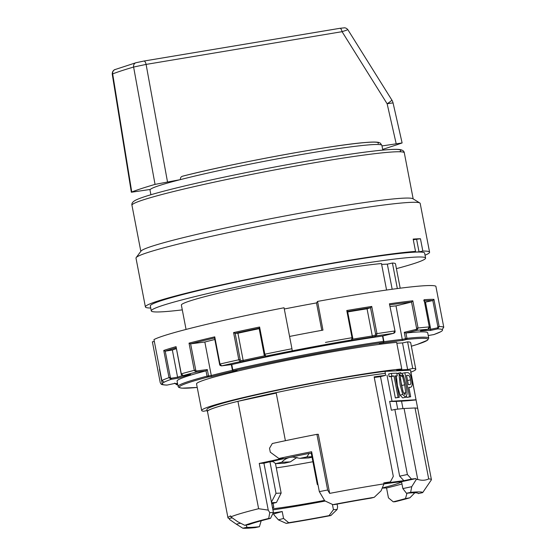 <?xml version="1.0" encoding="UTF-8"?>
<svg xmlns="http://www.w3.org/2000/svg" width="556" height="556" viewBox="0 0 556 556"><rect width="100%" height="100%" fill="white"/><g stroke="black" fill="none" stroke-linecap="round" stroke-linejoin="round"><path stroke-width="0.83" d="M329.68 493.387A103.506 5.775 -10.9 0 1 383.987 483.873L381.075 490.816L374.23 497.314L371.144 498.1A87.931 4.907 169.1 0 0 334.684 504.556L332.905 504.639L324.753 500.817L319.325 491.629A107.023 5.977 -10.9 0 1 327.644 490.003L316.92 434.34L318.296 434.278L329.68 493.387L327.644 490.003M422.664 492.63A92.449 5.164 169.1 0 0 410.634 492.359L411.746 486.681L416.201 479.571A103.506 5.775 -10.9 0 1 417.737 479.418C421.67 480.683 425.319 480.516 428.697 478.911A103.506 5.775 -10.9 0 1 431.428 479.682A103.506 5.775 -10.9 0 1 431.435 479.765L422.664 492.63L418.223 493.589A87.931 4.907 169.1 0 0 418.223 493.464A87.931 4.907 169.1 0 0 406.464 493.255L402.864 488.592L401.536 481.698A87.931 4.907 169.1 0 0 383.953 483.949M406.985 493.207L405.484 498.572L409.897 497.801L414.825 492.776M409.897 497.801A92.449 5.164 169.1 0 1 395.038 501.741L393.252 501.825A87.931 4.907 169.1 0 0 405.484 498.572M393.252 501.825L388.449 497.849L386.538 487.925M382.208 488.126L386.941 487.904A87.931 4.907 169.1 0 0 401.974 483.984M182.709 176.176L182.479 176.224C231.157 163.617 331.605 145.06 364.91 142.544C371.471 141.947 376.009 141.898 378.525 142.399L380.29 143.094L381.896 145.394A118.074 6.589 169.1 0 0 307.385 153.505A118.074 6.589 169.1 0 0 180.45 179.602C180.269 177.746 181.027 176.599 182.709 176.176A115.057 6.422 -10.9 0 1 310.046 150.189A115.057 6.422 -10.9 0 1 378.149 143.531M150.294 189.443A118.074 6.589 169.1 0 1 180.45 179.602L155.048 184.39A482114.842 419967.629 -109.3 0 1 133.614 67.047A246.829 13.782 169.1 0 0 112.673 73.885L131.751 191.994L131.348 192.237L150.294 189.443A118.074 6.589 169.1 0 0 150.009 190.048L150.912 194.746M397.345 144.595L402.113 142.948L382 145.936M155.048 184.39A249.755 13.942 169.1 0 0 131.751 191.994M333.44 509.678L329.076 515.62L330.862 515.537L337.11 509.505L333.44 509.678L332.425 504.417M273.218 512.875A87.931 4.907 -10.9 0 0 282.219 511.541L283.546 518.435L288.696 522.709A87.931 4.907 169.1 0 0 329.076 515.62M240.609 523.231L236.286 524.155L242.784 528.2L246.982 527.297A87.931 4.907 169.1 0 0 259.402 526.72L261.188 520.784M246.982 527.297L246.19 525.072M270.515 518.352L273.42 512.472L269.75 512.646L268.729 518.435L270.515 518.352A87.931 4.907 169.1 0 0 249.116 524.551L244.786 525.323L237.773 521.771L230.872 516.885A103.506 5.775 -10.9 0 1 258.616 508.712L237.94 401.321L276.221 393.092M273.42 512.472L263.933 463.211L259.256 463.433L283.094 458.304L278.917 458.498L270.285 452.188L269.528 448.247L272.301 443.521A107.023 5.977 -10.9 0 1 316.92 434.34M272.92 509.88A87.931 4.907 169.1 0 0 325.211 501.039M410.926 372.124A109.032 6.088 169.1 0 0 415.798 369.274L410.675 342.677A109.032 6.088 169.1 0 0 407.604 341.857L412.726 368.454L407.631 369.552L396.678 370.06L401.773 368.969A109.032 6.088 169.1 0 0 280.773 389.276A109.032 6.088 169.1 0 0 201.668 410.509A109.032 6.088 169.1 0 0 203.663 411.252L207.096 410.516M415.798 369.274A109.032 6.088 169.1 0 0 412.726 368.454M416.201 479.571L416.006 478.584A103.506 5.775 169.1 0 0 411.482 479.063L403.878 480.697A95.465 5.331 169.1 0 0 385.03 483.254L390.368 481.885L393.307 476.388L374.146 376.885A103.506 5.775 -10.9 0 1 385.586 375.328L385.023 371.345A103.708 5.789 169.1 0 0 272.148 391.41A103.708 5.789 169.1 0 0 206.901 409.501L207.284 411.475A103.708 5.789 -10.9 0 1 272.53 393.384A103.708 5.789 -10.9 0 1 385.398 373.312M411.482 479.063L407.388 474.504L399.667 476.165L380.499 376.662L385.586 375.328M407.388 474.504L394.864 409.48L391.375 410.231L389.666 401.362A200.98 11.217 169.1 0 0 396.247 401.411L397.735 409.147M417.751 408.681L416.069 399.938A103.506 5.775 169.1 0 0 416.062 399.875A103.506 5.775 169.1 0 0 416.013 399.757L389.666 401.362M391.945 400.876L387.011 375.258M374.264 377.475A95.465 5.331 -10.9 0 1 380.499 376.662M428.697 478.911L415.033 407.972L404.08 408.486A103.506 5.775 169.1 0 0 394.864 409.48M417.737 479.418L404.08 408.486M416.013 399.757L410.898 372.124A103.708 5.789 -10.9 0 1 410.947 372.249A103.708 5.789 -10.9 0 1 410.821 372.645M385.023 371.373L410.321 370.199M410.675 396.769L409.48 396.824L404.844 372.763L407.555 372.631C409.355 372.694 410.752 375.091 411.732 379.824C412.573 384.564 412.121 387.045 410.37 387.275L408.862 387.344L410.675 396.769L406.728 397.415L406.547 396.491M402.892 377.489L402.092 373.354L404.844 372.763M399.305 397.297L395.358 397.943L391.236 376.558L389.151 376.655L388.637 373.979L391.382 373.389L391.904 376.065L393.989 375.967L398.103 397.352L399.305 397.297L395.184 375.912L397.276 375.814L396.762 373.139L391.382 373.389M405.658 397.276L402.773 394.517L400.16 385.051L399.125 375.585L400.723 372.673L403.378 375.39L405.943 384.78C406.797 389.193 407.152 392.369 407.02 394.322L405.658 397.276L402.711 397.894L400.021 395.107L397.408 385.642L396.393 376.002M396.921 373.973L397.971 373.264L400.396 375.522M431.428 479.682L417.771 408.743A103.506 5.775 169.1 0 0 415.033 407.972M410.898 372.124L410.703 372.166A103.506 5.775 -10.9 0 1 410.752 372.291L416.062 399.875M268.729 518.435A92.449 5.164 169.1 0 0 244.786 525.323M269.75 512.646L268.242 510.109L258.616 508.712M410.634 492.359L406.464 493.255M411.746 486.681L402.864 488.592M285.395 440.7L276.137 392.626A103.506 5.775 -10.9 0 1 385.204 373.354M401.536 481.698L416.006 478.584M390.368 481.885A103.506 5.775 169.1 0 0 383.8 482.886L383.987 483.873M374.23 497.314A92.449 5.164 169.1 0 0 332.905 504.639M242.784 528.2A92.449 5.164 169.1 0 0 255.197 527.623L259.402 526.72M236.286 524.155L229.51 519.457L229.322 518.477L232.227 517.851M268.242 510.109L259.256 463.433M319.325 491.629L311.638 451.729A107.023 5.977 169.1 0 0 278.917 458.498M408.111 383.445L406.971 377.517M410.634 387.24L408.91 387.588L410.634 387.24M409.55 384.613C410.849 384.766 411.176 383.188 410.53 379.887C409.904 376.572 408.98 375.05 407.757 375.328L406.554 375.383L408.347 384.669L409.8 384.578M288.696 522.709L286.257 523.391L278.403 519.881L274.011 514.877L273.823 513.89A103.506 5.775 -10.9 0 1 272.614 514.078M403.406 392.779L404.949 394.628L405.727 392.675L404.692 384.835L402.739 377.121L401.161 375.356L400.417 377.232L401.411 384.988L403.406 392.779M402.898 391.382L400.473 379.06M399.159 375.244A103.708 5.789 169.1 0 0 400.091 374.959M410.947 372.249L410.571 370.282A103.708 5.789 169.1 0 0 410.516 370.157M401.773 368.969L396.65 342.364A109.032 6.088 169.1 0 0 275.651 362.672A109.032 6.088 169.1 0 0 196.546 383.911L201.668 410.509M283.546 518.435L278.403 519.881M337.082 504.104L337.617 506.87L337.11 509.505M286.257 523.391A92.449 5.164 169.1 0 0 330.862 515.537M416.069 399.938A200.98 11.217 169.1 0 1 401.536 401.168L402.968 408.59M425.048 255.204A144.706 8.076 169.1 0 0 429.579 252.181A144.706 8.076 169.1 0 0 422.838 251.062L420.461 238.746L413.282 239.719M422.838 251.062L419.029 251.882L411.725 252.222L415.534 251.402A144.706 8.076 169.1 0 0 234.91 281.996A144.706 8.076 169.1 0 0 145.394 306.912A144.706 8.076 169.1 0 0 150.725 308.031M429.579 252.181L420.19 203.413A144.706 8.076 169.1 0 0 419.829 202.982A144.706 8.076 169.1 0 0 225.514 233.228A144.706 8.076 169.1 0 0 136.171 257.609A144.706 8.076 169.1 0 0 135.998 258.144L145.394 306.912M415.534 251.402L413.164 239.087A144.706 8.076 -10.9 0 1 420.461 238.746M419.029 251.882L416.659 239.566M391.236 376.558L393.989 375.967M391.904 376.065L389.151 376.655M398.103 397.352L395.358 397.943M397.276 375.814L395.253 376.245M396.817 343.212L402.509 342.948L407.604 341.857M402.509 342.948L407.631 369.552M397.345 288.564L392.425 263.037L387.33 264.135L392.175 289.259M401.536 401.168A92.866 5.185 169.1 0 0 396.247 401.411M282.219 511.541L273.823 513.89M273.038 461.633L269.945 461.779A87.931 4.907 169.1 0 0 263.933 463.211M276.304 467.888A74.365 4.149 169.1 0 0 312.903 461.737M311.84 452.779A87.931 4.907 169.1 0 0 311.2 452.904L317.274 484.436L318.032 484.929M311.277 453.286L309.24 453.383A86.423 4.823 169.1 0 0 290.044 457.366A86.423 4.823 169.1 0 0 272.572 461.265L275.651 463.641A86.423 4.823 -10.9 0 1 281.704 462.272L290.364 461.869L296.994 457.407M381.638 264.399L387.33 264.135M230.872 516.885L230.684 515.905A103.506 5.775 169.1 0 0 227.967 517.838L207.478 411.433A103.506 5.775 -10.9 0 1 237.94 401.321M227.967 517.838A103.506 5.775 169.1 0 0 229.322 518.477M396.421 268.638A139.681 7.798 169.1 0 0 425.597 258.06L424.645 253.133A139.681 7.798 169.1 0 0 236.731 281.913A139.681 7.798 169.1 0 0 150.328 305.96L151.274 310.887A139.681 7.798 169.1 0 0 182.292 309.873M409.48 396.824L406.728 397.415M419.829 202.982L412.879 198.721A138.673 7.742 169.1 0 0 226.66 227.71A138.673 7.742 169.1 0 0 141.043 251.069L136.171 257.609M403.878 480.697L399.667 476.165M382.264 487.987A74.365 4.149 169.1 0 0 401.571 481.878M386.573 290.037L381.472 263.544A109.032 6.088 169.1 0 0 260.472 283.859A109.032 6.088 169.1 0 0 181.374 305.091L186.058 329.43M400.188 288.196L395.497 263.857A109.032 6.088 169.1 0 0 392.425 263.037M425.597 258.06A139.681 7.798 169.1 0 0 237.683 286.84A139.681 7.798 169.1 0 0 151.274 310.887M347.097 29.996L342.065 31.678L146.096 64.413L133.614 67.047A4.017 3.468 73.6 0 1 135.928 62.745L115.036 69.563A4.017 3.822 -110.9 0 1 115.711 69.382M391.82 99.99A10.05 0.827 148 0 1 387.15 103.805L342.065 31.678A4.017 1.626 80.5 0 0 339.862 28.314L344.657 27.8C345.908 27.96 346.979 28.599 347.875 29.711L391.82 99.99A10.05 10.05 0 0 1 393.099 103.096L402.113 142.948M112.249 74.115C112.215 70.146 115.391 69.354 115.036 69.563A4.017 3.822 -110.9 0 0 112.673 73.885L112.236 74.115L131.348 192.237M309.24 453.383L306.822 456.942A86.423 4.823 -10.9 0 0 299.948 458.352L308.608 457.949A62.807 3.503 -10.9 0 1 312.034 457.247M306.822 456.942L311.93 456.705M299.948 458.352L292.637 457.032L290.044 457.366C286.75 458.095 283.97 459.729 281.704 462.272M275.651 463.641L284.47 463.231A62.807 3.503 -10.9 0 1 290.364 461.869M259.131 328.207L259.603 327.018L264.844 354.214A144.706 8.076 -10.9 0 1 291.949 348.744L284.053 307.76A144.706 8.076 -10.9 0 0 153.97 339.577L161.865 380.561L164.228 382.153A142.697 7.965 169.1 0 0 162.276 383.967A142.697 7.965 169.1 0 0 162.637 384.398L161.191 384.133L160.274 382.806L152.379 341.822L154.332 341.453M284.29 308.997A122.098 6.818 -10.9 0 1 316.51 302.916L317.566 301.415A144.706 8.076 -10.9 0 1 435.869 286.236L443.764 327.227L442.159 329.569A142.697 7.965 169.1 0 0 437.669 328.902L430.254 330.493A134.656 7.52 169.1 0 0 420.447 330.876L427.863 329.291L429.295 326.928L424.061 299.733A144.706 8.076 -10.9 0 1 433.937 299.343L439.17 326.539L437.669 328.902L437.134 327.929A1.008 0.945 -92.3 0 0 437.871 326.747L432.825 300.539L433.937 299.343M176.113 347.792A143.698 8.02 169.1 0 0 165.229 351.17L163.763 350.461A144.706 8.076 -10.9 0 1 176.057 346.659L181.145 373.91L183.397 375.543A142.697 7.965 169.1 0 1 196.06 372.117A1.008 0.751 -97.3 0 0 196.602 370.949L207.319 369.573L206.109 370.824L196.06 372.117L194.266 370.338L189.026 343.142A144.706 8.076 -10.9 0 1 214.755 336.853L219.995 364.041L221.615 365.862L231.546 364.59M214.54 337.999A143.698 8.02 169.1 0 0 190.611 343.858L195.74 370.053A1.008 0.667 76.3 0 0 196.602 370.949M190.611 343.858L189.026 343.142M183.278 375.543A1.008 0.452 -99.3 0 0 183.369 375.55L183.369 375.55A1.008 0.452 -99.3 0 0 183.397 375.543L190.52 374.383A134.656 7.52 169.1 0 0 178.309 378.156L171.192 379.324L169.003 377.656L163.763 350.461M393.85 333.246A1.008 0.667 -103.7 0 1 393.655 333.315A142.697 7.965 169.1 0 0 376.391 335.893A1.008 0.897 -107.2 0 1 375.314 335.053A1.008 0.452 -99.3 0 0 375.564 333.934L370.518 307.725L371.735 306.446L376.968 333.642L376.391 335.893L372.888 336.978A134.656 7.52 169.1 0 0 348.098 341.03L351.6 339.945A1.008 0.897 72.8 0 0 351.712 339.918L351.712 339.918C352.74 338.896 353.053 338.138 352.65 337.652L352.546 337.694M291.949 348.744L292.234 350.85A142.697 7.965 169.1 0 1 325.746 344.505A142.697 7.965 169.1 0 1 351.6 339.945L352.011 337.721L352.65 337.652L347.59 311.374L346.77 310.526A144.706 8.076 -10.9 0 1 371.735 306.446M207.319 369.573L208.528 375.884A1.008 0.751 -97.3 0 1 207.993 377.044A1.008 0.764 -104.7 0 1 207.04 376.169L211.287 375.529L211.509 376.593L207.993 377.044A126.615 7.068 169.1 0 0 197.227 387.435L181.895 388.164L178.796 387.435L178.101 386.441A127.623 7.124 -10.9 0 1 207.04 376.169L206.019 370.845A127.623 7.124 169.1 0 0 177.079 381.117L178.101 386.441M317.566 301.415L322.973 330.118A142.697 7.965 169.1 0 0 289.579 336.443M214.755 336.853L214.498 337.784L219.578 364.166L219.995 364.041A144.706 8.076 -10.9 0 1 238.83 359.774L240.192 359.544L240.734 360.517L243.16 360.42L237.926 333.232L235.139 333.336L240.192 359.544M259.103 328.207L264.114 354.408L264.844 354.214L265.831 356.174L268.645 356.062A134.656 7.52 169.1 0 0 242.812 361.588L239.997 361.699A1.008 0.945 -92.3 0 0 240.734 360.517M221.149 365.778A1.008 0.751 -97.3 0 0 221.615 365.862A142.697 7.965 169.1 0 1 239.997 361.699L238.83 359.774L233.589 332.585A144.706 8.076 -10.9 0 1 259.603 327.018M165.229 351.17L170.358 377.364A1.008 0.897 72.8 0 0 171.436 378.198A1.008 0.452 80.7 0 1 171.192 379.324A142.697 7.965 169.1 0 0 164.228 382.153M171.436 378.198L177.579 377.197L178.309 378.156M174.466 383.494L174.542 383.48A134.656 7.52 169.1 0 0 177.531 383.473M167.168 385.058L174.542 383.48M424.617 302.096A135.657 7.575 -10.9 0 1 425.493 302.11L432.825 300.539M259.068 328.214A143.698 8.02 169.1 0 0 235.105 333.343L235.139 333.336M235.105 333.343L233.589 332.585M389.422 303.805L395.003 330.973L389.422 303.805A144.706 8.076 -10.9 0 1 412.823 300.803L418.056 327.991L416.896 330.333L405.845 333.037L404.261 332.314L416.041 329.43A1.008 0.667 76.3 0 0 416.896 330.333A142.697 7.965 169.1 0 1 427.863 329.291L427.918 329.277M175.62 383.515A1.008 0.945 -92.3 0 0 176.391 383.709L176.933 384.682L176.412 384.71M382.695 335.998L393.655 333.315L394.656 330.994A144.706 8.076 -10.9 0 0 376.968 333.642L375.564 333.934M382.653 336.005L393.704 333.301C394.878 332.759 395.309 331.981 395.003 330.973L395.003 330.973M237.926 333.232A135.657 7.575 -10.9 0 1 259.159 328.672M268.645 356.062L268.221 356.076M242.812 361.588L243.16 360.42A135.657 7.575 -10.9 0 1 264.746 355.791M433.548 334.656A1.008 0.452 -99.3 0 0 433.576 334.656A1.008 0.452 -99.3 0 0 433.604 334.649A142.697 7.965 169.1 0 0 440.567 331.814A142.697 7.965 169.1 0 0 442.52 330A142.697 7.965 169.1 0 0 442.159 329.569M423.804 300.879L424.061 299.733L424.249 300.164L429.295 326.928A144.706 8.076 -10.9 0 0 418.056 327.991L416.59 328.269L411.537 302.061L395.99 305.863L402.454 340.467A121.34 6.776 169.1 0 0 379.22 343.448L383.091 342.503A126.615 7.068 169.1 0 0 233.541 370.796L237.065 370.345A121.34 6.776 169.1 0 0 211.509 376.593M428.231 335.525L433.868 334.58L428.231 335.532M440.567 331.814L433.875 334.58M405.929 333.023L406.95 338.347A127.623 7.124 -10.9 0 1 428.739 338.173L427.717 332.849A127.623 7.124 169.1 0 0 405.929 333.023L405.845 333.037M347.695 311.944A135.657 7.575 -10.9 0 1 367.057 308.795L370.518 307.725M161.191 384.133C161.372 384.585 163.214 384.912 166.71 385.106L167.127 385.065A142.697 7.965 169.1 0 1 162.637 384.398M159.655 369.087A142.697 7.965 169.1 0 0 159.509 369.587L162.276 383.967M427.717 329.326A135.657 7.575 -10.9 0 1 430.733 329.298L430.254 330.493M232.477 370.31A122.348 6.832 -10.9 0 0 211.287 375.529L204.837 342.03L190.694 343.844M204.837 342.03A122.348 6.832 -10.9 0 1 214.825 339.501M231.602 364.583L221.552 365.876C220.218 365.667 219.557 365.097 219.578 364.166L219.835 364.159M372.888 336.978L372.291 335.991L367.057 308.795M382.604 336.019L382.507 336.032A127.623 7.124 169.1 0 0 231.769 364.548L231.664 364.576M292.234 350.85A142.697 7.965 169.1 0 0 265.831 356.174A1.008 0.945 87.7 0 1 265.678 356.194L265.678 356.194C264.434 355.569 263.912 354.978 264.114 354.408L264.176 354.415M411.537 302.061L412.823 300.803M316.51 302.916L321.785 330.34M437.134 327.929L430.733 329.298L425.493 302.11M182.695 375.536A135.657 7.575 -10.9 0 0 177.579 377.197L172.346 350.009A135.657 7.575 -10.9 0 1 176.287 348.709M390.291 306.516A122.348 6.832 -10.9 0 1 395.99 305.863M271.536 502.7L276.457 502.471A74.365 4.149 169.1 0 0 271.724 503.694M272.711 508.809A74.365 4.149 169.1 0 0 324.509 500.4M272.503 507.711L273.816 507.392L272.447 507.44M271.425 502.131L276.012 493.304L269.945 461.779M276.457 502.471L281.148 493.061L276.012 493.304M281.148 493.061L275.456 463.495M231.769 364.548L232.797 369.872A127.623 7.124 -10.9 0 1 383.529 341.349A1.008 0.646 -98.2 0 1 383.091 342.503A1.008 0.667 76.3 0 0 383.14 342.489L379.22 343.448M172.346 350.009L165.313 351.156M143.99 61.042L339.765 28.342A4.017 1.626 80.5 0 1 339.862 28.314L143.886 61.049A4.017 1.626 80.5 0 1 146.096 64.413A499251.033 454913.591 68.6 0 0 167.474 181.77M382.667 149.39L397.352 144.623M396.15 143.573L387.15 103.805A10.05 0.688 -12.8 0 1 393.099 103.096M402.773 394.517L400.021 395.107M410.53 379.887L407.777 380.478M407.757 375.328L406.596 375.578M405.727 392.675L403.58 393.134M404.692 384.835L401.946 385.426M218.272 178.393A135.657 7.575 -10.9 0 1 399.625 151.76M217.743 181.402A138.673 7.742 169.1 0 0 131.96 205.275C131.466 203.413 132.682 201.717 135.608 200.188C139.208 198.367 146.04 196.06 156.083 193.259C171.658 188.922 192.369 183.973 218.209 178.406C256.761 170.164 294.339 163.082 330.959 157.139C349.717 154.13 365.209 151.962 377.441 150.634C387.81 149.501 395.01 149.105 399.034 149.467C402.315 149.793 404.073 150.919 404.309 152.831A138.673 7.742 169.1 0 0 217.743 181.402M428.739 338.173L427.571 340.209L417.153 344.442L411.357 346.207A126.615 7.068 169.1 0 0 406.325 339.521L402.454 340.467M136.303 62.654L143.796 61.077A4.017 1.626 80.5 0 1 143.886 61.049L135.928 62.745A4.017 3.468 73.6 0 1 136.303 62.654M176.057 346.659L181.291 373.847A144.706 8.076 -10.9 0 1 194.266 370.338L195.74 370.053M161.865 380.561A144.706 8.076 -10.9 0 1 169.003 377.656L170.358 377.364M432.909 300.525A143.698 8.02 169.1 0 0 424.374 300.838M176.391 383.709L177.413 383.487M383.89 341.697A122.348 6.832 -10.9 0 1 402.44 339.362L406.95 338.347A1.008 0.834 83.9 0 1 406.325 339.521A1.008 0.667 -103.7 0 1 405.477 338.618L404.261 332.314M429.301 326.977L429.399 326.928C429.885 327.526 429.385 328.311 427.884 329.284L420.531 330.862M177.732 384.509L176.933 384.682A142.697 7.965 169.1 0 0 177.753 384.62M232.623 369.99L232.797 369.872A1.008 0.556 77 0 0 233.541 370.796A1.008 0.751 -97.3 0 1 233.478 370.803L236.939 370.365M416.041 329.43A1.008 0.751 -97.3 0 0 416.59 328.269M370.56 307.711A143.698 8.02 169.1 0 0 347.604 311.464M352.504 339.202A135.657 7.575 -10.9 0 1 372.291 335.991L375.314 335.053M382.507 336.032L383.529 341.349L383.883 341.321L382.855 335.956M325.462 342.406A144.706 8.076 -10.9 0 1 352.011 337.721L346.77 310.526M437.871 326.747L439.17 326.539A144.706 8.076 -10.9 0 1 443.764 327.227M272.975 503.361L273.747 507.385M411.635 302.04A143.698 8.02 169.1 0 0 389.964 304.813M397.769 373.284L400.522 372.694M382.799 150.092L381.896 145.394M399.111 375.8L401.161 375.356M190.43 374.397L183.369 375.55C181.868 375.376 181.124 374.827 181.145 373.91M167.147 385.065L174.501 383.487M174.64 383.098L176.704 384.71L177.753 384.634M177.538 383.487L174.445 383.501M442.423 329.5L442.52 330M231.331 364.618L232.366 369.997A1.008 1.008 0 0 0 233.478 370.803M265.678 356.194L268.437 356.083M273.038 503.347L273.816 507.392M348.264 340.988L351.712 339.918M383.14 342.489A1.008 1.008 0 0 0 383.883 341.321M131.96 205.275L140.835 251.347M404.309 152.831L413.177 198.902M149.946 189.506L150.009 190.048"/></g></svg>
